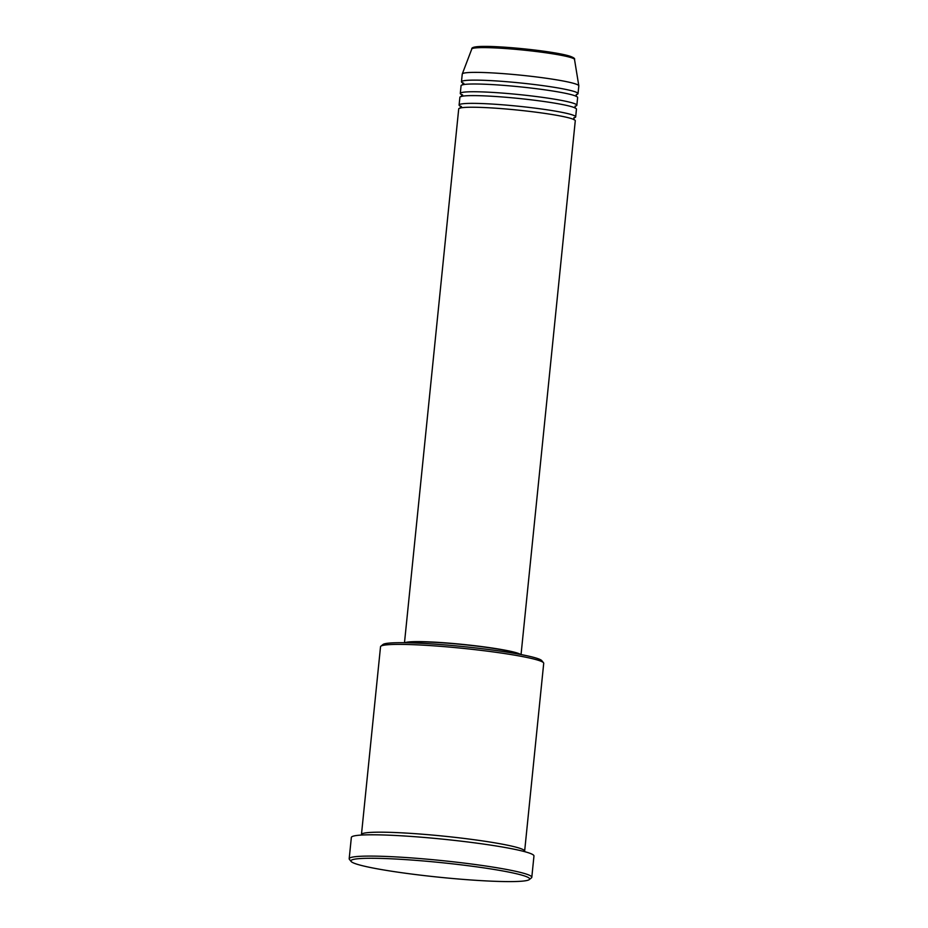 <?xml version="1.0" encoding="UTF-8"?>
<svg xmlns="http://www.w3.org/2000/svg" width="928" height="928" viewBox="0 0 928 928"><rect width="100%" height="100%" fill="white"/><g stroke="black" fill="none" stroke-linecap="round" stroke-linejoin="round"><path stroke-width="1.39" d="M521.049 654.565L575.279 120.756A58.58 4.802 -174.2 0 0 537.196 112.346A58.58 4.802 -174.2 0 0 472.398 107.23A58.58 4.802 -174.2 0 0 458.71 108.912L404.492 642.721M573.829 117.856A58.58 4.802 -174.2 0 0 575.673 116.882A58.58 4.802 -174.2 0 0 537.59 108.472A58.58 4.802 -174.2 0 0 472.793 103.356A58.58 4.802 -174.2 0 0 459.105 105.038A58.58 4.802 -174.2 0 0 461.367 106.639M575.673 116.882L576.45 109.133A58.58 4.802 -174.2 0 0 538.368 100.734A58.58 4.802 -174.2 0 0 473.582 95.607A58.58 4.802 -174.2 0 0 459.894 97.301L459.105 105.038M575.012 106.244A58.58 4.802 -174.2 0 0 576.845 105.27A58.58 4.802 -174.2 0 0 538.762 96.86A58.58 4.802 -174.2 0 0 473.976 91.744A58.58 4.802 -174.2 0 0 460.288 93.426A58.58 4.802 -174.2 0 0 462.538 95.027M576.845 105.27L577.634 97.521A58.58 4.802 -174.2 0 0 539.551 89.111A58.58 4.802 -174.2 0 0 474.753 83.996A58.58 4.802 -174.2 0 0 461.077 85.678L460.288 93.426M576.184 94.621A58.58 4.802 -174.2 0 0 578.028 93.647A58.58 4.802 -174.2 0 0 539.945 85.237A58.58 4.802 -174.2 0 0 475.148 80.121A58.58 4.802 -174.2 0 0 461.471 81.803A58.58 4.802 -174.2 0 0 463.722 83.404M380.863 646.213L382.997 644.484A80.063 6.566 5.8 0 1 401.372 642.698A80.063 6.566 5.8 0 1 486.829 649.287A80.063 6.566 5.8 0 1 541.755 660.62L543.495 662.731A82.012 6.716 -174.2 0 0 487.235 651.131A82.012 6.716 -174.2 0 0 399.69 644.38A82.012 6.716 -174.2 0 0 380.863 646.213A82.012 6.716 -174.2 0 0 380.526 646.735L361.456 834.539A82.012 6.716 -174.2 0 0 361.618 835.049M371.908 858.272A89.819 7.354 -174.2 0 0 351.167 861.497A89.819 7.354 -174.2 0 0 412.798 874.199A89.819 7.354 -174.2 0 0 508.672 881.6A89.819 7.354 -174.2 0 0 529.296 879.582A89.819 7.354 -174.2 0 0 474.684 866.578A89.819 7.354 -174.2 0 0 371.908 858.272M351.167 861.497L349.427 859.374A91.779 7.517 5.8 0 1 349.183 858.725A91.779 7.517 5.8 0 1 370.62 856.092A91.779 7.517 5.8 0 1 472.132 864.107A91.779 7.517 5.8 0 1 531.802 877.273A91.779 7.517 5.8 0 1 531.431 877.865L529.296 879.582M524.378 851.579A82.012 6.716 -174.2 0 0 524.645 851.115A82.012 6.716 -174.2 0 0 471.32 839.353A82.012 6.716 -174.2 0 0 380.608 832.184A82.012 6.716 -174.2 0 0 361.456 834.539M520.562 654.472A58.58 4.802 -174.2 0 0 479.324 646.271A58.58 4.802 -174.2 0 0 418.122 641.608A58.58 4.802 -174.2 0 0 404.991 642.721M518.253 654.031A56.631 4.64 -174.2 0 0 477.491 646.201A56.631 4.64 -174.2 0 0 419.607 641.863A56.631 4.64 -174.2 0 0 407.334 642.768M531.802 877.273L533.96 855.976A91.779 7.517 -174.2 0 0 474.301 842.81A91.779 7.517 -174.2 0 0 372.789 834.794A91.779 7.517 -174.2 0 0 351.352 837.427L349.183 858.725M578.028 93.647L578.817 85.898A58.58 4.802 -174.2 0 0 578.817 85.794A58.58 4.802 -174.2 0 0 540.131 77.418A58.58 4.802 -174.2 0 0 475.936 72.372A58.58 4.802 -174.2 0 0 462.283 73.962A58.58 4.802 -174.2 0 0 462.248 74.066L461.471 81.803M524.645 851.115L543.715 663.311A82.012 6.716 -174.2 0 0 543.495 662.731M483.824 47.606A51.643 4.234 -174.2 0 0 471.784 48.998C471.331 47.235 475.809 46.365 485.216 46.4C501.317 46.365 533.136 49.277 553.239 52.629C574.629 56.063 575.14 58.777 574.513 59.438A51.643 4.234 -174.2 0 0 540.421 52.049A51.643 4.234 -174.2 0 0 483.824 47.606M485.414 46.412A49.752 4.072 5.8 0 1 542.01 50.97A49.752 4.072 5.8 0 1 572.646 58.162M573.864 119.7L574.072 117.624M575.035 108.089L575.244 106.012M576.218 96.466L576.427 94.389M471.784 48.998L462.283 73.962M574.513 59.438L578.817 85.794M462.678 84.935L462.886 82.859L463.826 83.358M461.494 96.547L461.703 94.482L462.643 94.969M460.311 108.17L460.52 106.094L461.46 106.592"/></g></svg>
